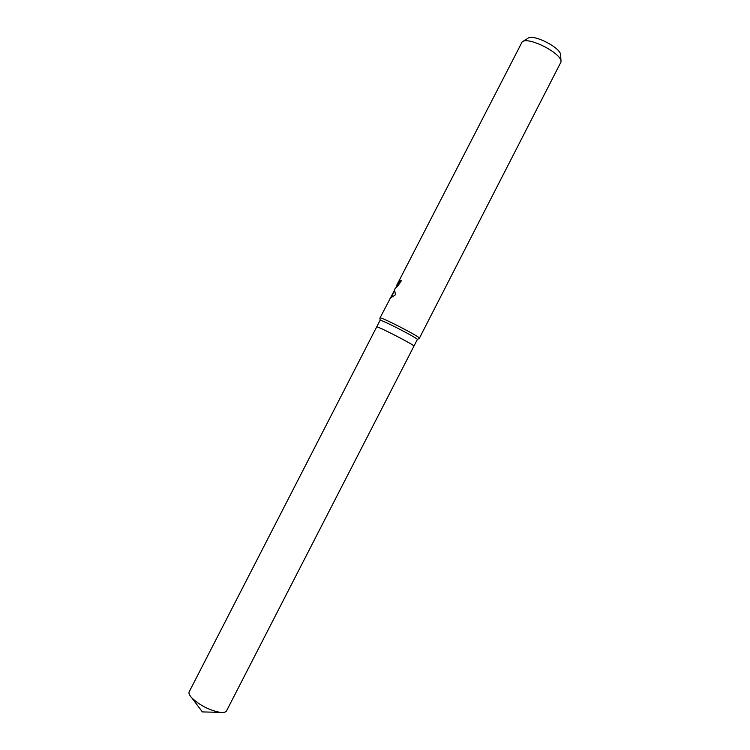 <?xml version="1.0" encoding="UTF-8"?>
<svg xmlns="http://www.w3.org/2000/svg" width="750" height="750" viewBox="0 0 750 750"><rect width="100%" height="100%" fill="white"/><g stroke="black" fill="none" stroke-linecap="round" stroke-linejoin="round"><path stroke-width="1.12" d="M219.984 712.35C209.213 710.194 199.819 705.366 191.794 697.856L202.387 711.919L219.984 712.35C223.575 712.762 225.759 712.256 226.556 710.822L413.944 346.125C415.613 345.6 378.15 326.25 376.762 326.934L376.762 326.925C378.15 326.25 415.613 345.6 413.944 346.125L417.319 339.553C419.025 338.85 381.609 319.509 380.147 320.344L379.931 318.056M380.044 320.391L376.659 326.981M419.297 338.278L419.372 338.231C421.238 337.462 381.572 316.959 380.034 317.897L394.406 290.428M401.306 280.894L400.097 280.481L401.372 280.772C398.709 284.906 396.675 287.409 395.269 288.272L394.547 289.678L395.475 294.759L390.038 298.294M417.319 339.553L419.372 338.231L561.038 61.903C562.406 53.634 528.066 35.991 522.141 41.916L396.703 285.319L400.097 280.481M400.603 280.744L396.291 287.344M561 61.331L560.644 55.275C561.778 48.178 532.866 33.319 527.756 38.381L522.628 41.606M191.794 697.856C189.656 695.513 188.728 693.609 189.019 692.147L376.659 326.972M390.787 298.041L394.387 291.047M396.703 285.319L397.2 285.581"/></g></svg>
